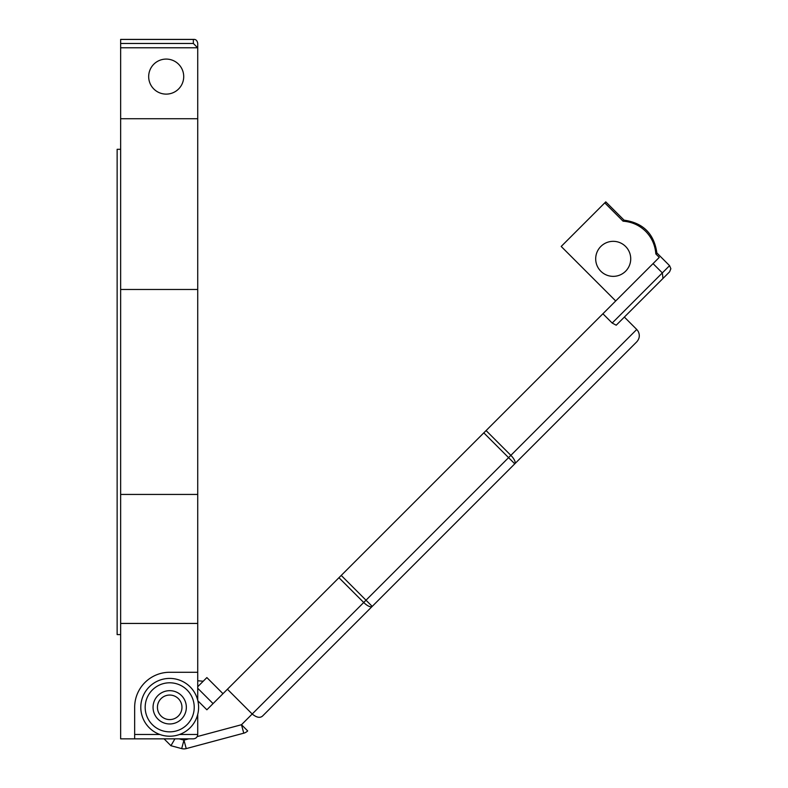 <?xml version="1.0" encoding="UTF-8"?>
<svg xmlns="http://www.w3.org/2000/svg" width="788" height="788" viewBox="0 0 788 788"><rect width="100%" height="100%" fill="white"/><g stroke="black" fill="none" stroke-linecap="round" stroke-linejoin="round"><path stroke-width="1.18" d="M197.729 680.753L203.215 681.226M213.055 703.595L197.729 688.269M197.867 700.788L206.87 709.791L227.427 689.234L252.209 714.007C256.612 717.612 260.089 718.262 262.631 715.967L372.202 606.405L262.631 715.967M222.974 693.686L206.87 677.582L197.729 686.712M227.427 689.234L338.948 577.712L363.721 602.495A8.757 3.231 45 0 0 372.202 606.405L514.771 463.827L372.202 606.405L341.234 575.427L338.948 577.712M341.234 575.427L483.802 432.858L508.575 457.641L510.86 455.356L486.088 430.573L483.802 432.858M486.088 430.573L659.28 257.38L655.843 253.943C655.163 245.127 651.774 237.592 645.677 231.337C651.774 237.592 655.163 245.127 655.843 253.943L656.857 252.938L669.573 265.664L612.187 323.05L602.899 313.762M170.937 745.724L181.683 748.6L170.937 745.724L164.071 738.849L170.937 745.724L174.906 738.849M181.683 748.6A8.757 8.757 0 0 0 186.224 748.6A8.757 8.757 0 0 1 181.683 748.6L183.959 740.139L186.224 748.6L243.758 733.185L241.492 724.724L197.187 736.593M243.758 733.185A8.757 8.757 0 0 0 247.688 730.919A8.757 8.757 0 0 1 243.758 733.185L186.224 748.6M247.688 730.919L241.492 724.724L508.575 457.641L514.771 463.827L636.743 341.854L514.771 463.827A8.757 3.231 -135 0 0 510.86 455.356L636.743 329.463L638.132 331.265C640.053 335.107 639.6 338.633 636.743 341.854M616.226 325.208L662.994 278.44L616.226 325.208L612.187 323.05M625.593 271.239A17.523 17.523 0 0 1 596.289 263.389A17.523 17.523 0 0 1 617.743 241.926A17.523 17.523 0 0 1 625.593 271.239M615.704 300.957L561.194 246.447L604.77 202.871L623.072 221.172C631.897 221.852 639.432 225.24 645.677 231.337M653.045 263.616L662.334 272.904L662.994 278.44L669.573 271.86L662.994 278.44M656.857 252.938C654.139 233.809 643.205 222.886 624.076 220.167L623.072 221.172M624.076 220.167L605.775 201.866L604.77 202.871M169.696 678.409A28.91 28.91 0 0 0 144.667 721.769A28.91 28.91 0 0 0 194.734 721.769A28.91 28.91 0 0 0 169.696 678.409A28.91 28.91 0 0 0 144.667 721.769A28.91 28.91 0 0 0 194.734 721.769A28.91 28.91 0 0 0 169.696 678.409M169.696 695.055A12.263 12.263 0 0 1 180.324 713.445A12.263 12.263 0 0 1 159.077 713.445A12.263 12.263 0 0 1 169.696 695.055A12.263 12.263 0 0 1 180.324 713.445A12.263 12.263 0 0 1 159.077 713.445A12.263 12.263 0 0 1 169.696 695.055M197.729 714.381L197.729 734.475C197.463 737.125 196.005 738.583 193.356 738.849L134.659 738.849L164.071 738.849L134.659 738.849L134.659 707.319A35.036 35.036 0 0 1 169.696 672.272L197.729 672.272L197.729 700.256M120.643 149.306L117.136 149.306L117.136 634.606L120.643 634.606M197.729 43.783L197.729 43.31C197.158 40.415 195.7 39.124 193.356 39.43L120.643 39.43L120.643 738.849L193.356 738.849C196.005 738.583 197.463 737.125 197.729 734.475L179.615 734.475M197.729 672.272L197.729 43.31C197.158 40.415 195.7 39.124 193.356 39.43L120.643 39.4L193.838 39.4M120.643 623.436L197.729 623.436M120.643 47.773L197.65 47.773L193.356 43.468L120.643 43.468M197.65 47.773L197.729 48.639M197.729 118.732L120.643 118.732M148.676 76.594A17.523 17.523 0 0 1 174.956 61.425A17.523 17.523 0 0 1 174.956 91.772A17.523 17.523 0 0 1 148.676 76.594M120.643 289.482L197.729 289.482M120.643 494.431L197.729 494.431M188.756 738.849L183.959 740.139L179.152 738.849M169.696 682.792A24.526 24.526 0 0 1 190.942 719.582A24.526 24.526 0 0 1 148.459 719.582A24.526 24.526 0 0 1 169.696 682.792M169.696 690.672A16.646 16.646 0 0 0 155.285 715.642A16.646 16.646 0 0 0 184.116 715.642A16.646 16.646 0 0 0 169.696 690.672M159.787 734.475L134.659 734.475M193.356 39.43L193.356 43.468M197.729 686.023L198.369 686.082M636.743 329.463L624.362 317.081M669.573 265.664L670.864 268.728L669.573 271.86"/></g></svg>
